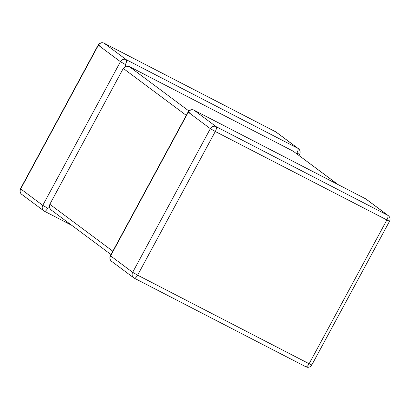 <?xml version="1.0" encoding="UTF-8"?>
<svg xmlns="http://www.w3.org/2000/svg" width="410" height="410" viewBox="0 0 410 410"><rect width="100%" height="100%" fill="white"/><g stroke="black" fill="none" stroke-linecap="round" stroke-linejoin="round"><path stroke-width="0.61" d="M337.866 184.469L293.181 151.182L129.114 66.446L188.877 110.972M296.174 153.345L296.907 153.104A4.454 1.507 -62.7 0 0 297.793 148.282L275.725 131.835L104.212 43.255L126.28 59.696A4.454 1.507 117.3 0 1 125.388 64.524L125.808 66.189L129.114 66.446M186.273 115.369L123.277 68.434L49.825 204.272L112.827 251.207M111.013 254.559L50.891 209.766L49.369 207.562L49.825 204.272M47.714 208.183L42.763 205.348L120.443 61.684L98.374 45.243L20.695 188.907L42.763 205.348A4.454 4.182 126.7 0 0 43.829 210.842A4.454 4.182 126.7 0 0 44.372 211.181A4.454 1.507 -62.7 0 0 44.444 211.227A4.454 1.507 -62.7 0 0 47.714 208.183L49.369 207.562M123.277 68.434L125.808 66.189M293.181 151.182L338.147 184.618M193.94 110.152A4.454 1.507 117.3 0 1 194.043 110.187A4.454 1.507 117.3 0 1 194.114 110.234L216.183 126.68L387.696 215.26L365.628 198.819A4.454 1.507 -62.7 0 0 365.556 198.773A4.454 1.507 -62.7 0 0 365.479 198.737M111.658 261.38A4.454 4.182 -53.3 0 1 110.597 255.886L110.403 255.691A4.454 4.454 0 0 0 111.658 261.38L133.732 277.821A4.454 4.182 -53.3 0 0 134.275 278.164A4.454 1.507 -62.7 0 0 134.347 278.205L305.86 366.791A4.454 1.507 117.3 0 0 309.13 363.747L311.82 364.951L389.5 221.292L215.291 131.502L137.616 275.161L309.13 363.747L386.809 220.083A4.454 1.507 117.3 0 0 387.696 215.26A4.454 4.182 -53.3 0 1 388.244 215.604L366.171 199.157A4.454 4.182 -53.3 0 0 365.628 198.819L194.114 110.234A4.454 4.182 -53.3 0 0 188.277 112.222L110.597 255.886L132.666 272.327L210.345 128.668L188.277 112.222L190.773 113.232M125.388 64.524L120.443 61.684A4.454 4.182 126.7 0 1 126.28 59.696L297.793 148.282A4.454 4.182 126.7 0 1 298.342 148.62L276.268 132.179A4.454 4.182 126.7 0 0 275.725 131.835A4.454 1.507 117.3 0 0 275.653 131.794A4.454 1.507 117.3 0 0 275.576 131.759M21.756 194.396A4.454 4.454 0 0 1 20.5 188.708L20.695 188.907A4.454 4.182 126.7 0 0 21.756 194.396L43.829 210.842A4.454 4.454 0 0 0 44.444 211.227L71.852 225.382M100.87 46.253L98.374 45.243A4.454 4.182 126.7 0 1 104.212 43.255A4.454 1.507 -62.7 0 0 104.14 43.209A4.454 1.507 -62.7 0 0 104.037 43.168M296.907 153.104L299.597 154.309L298.987 155.441M311.82 364.951A4.454 4.454 0 0 1 305.86 366.791A4.454 1.507 117.3 0 1 305.788 366.745M134.347 278.205A4.454 1.507 -62.7 0 0 137.616 275.161L132.666 272.327A4.454 4.182 -53.3 0 0 133.732 277.821A4.454 4.454 0 0 0 134.347 278.205M215.291 131.502A4.454 1.507 -62.7 0 0 216.183 126.68A4.454 4.182 -53.3 0 0 210.345 128.668L215.291 131.502M366.171 199.157A4.454 4.454 0 0 0 365.556 198.773L194.043 110.187A4.454 4.454 0 0 0 188.082 112.027L110.403 255.691M20.5 188.708L98.18 45.049A4.454 4.454 0 0 1 104.14 43.209L275.653 131.794A4.454 4.454 0 0 1 276.268 132.179M299.597 154.309A4.454 4.454 0 0 0 298.342 148.62M389.5 221.292A4.454 4.454 0 0 0 388.244 215.604"/></g></svg>
